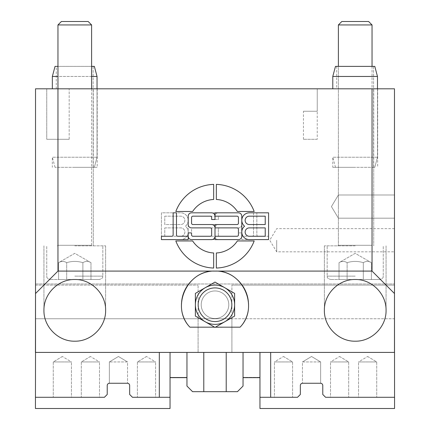 <?xml version="1.0" encoding="UTF-8"?>
<svg xmlns="http://www.w3.org/2000/svg" width="430" height="430" viewBox="0 0 430 430"><rect width="100%" height="100%" fill="white"/><g stroke="black" fill="none" stroke-linecap="round" stroke-linejoin="round"><path stroke-width="0.32" stroke-dasharray="2.15 1.61" d="M215.403 327.176L234.629 316.071L234.629 293.405L234.629 316.071L215.403 327.176L215 327.407L195.37 316.071L195.37 293.405L215 282.069L234.629 293.405L215 282.069L195.37 293.405L195.37 316.071L214.597 327.176L215.403 327.176L214.597 327.176L215 327.407L240.085 327.176A33.653 33.653 0 0 0 238.349 280.505A33.653 33.653 0 0 0 191.651 280.505A33.653 33.653 0 0 0 189.915 327.176L214.597 327.176M355.218 245.847L324.37 245.847L355.218 245.847M355.218 24.94L372.041 24.94L355.218 24.94M355.218 21.5L341.834 21.5L355.218 21.5M355.218 279.5L379.894 279.5L330.541 279.5L379.894 279.5L330.541 279.5L371.407 279.5L339.028 279.5L371.407 279.5L371.407 262.676C368.709 260.988 366.011 260.988 363.312 262.676C357.916 260.988 352.519 260.988 347.123 262.676L347.123 279.5L339.028 279.5L347.123 279.5L347.123 262.676C344.425 260.988 341.726 260.988 339.028 262.676C341.726 260.988 344.425 260.988 347.123 262.676C352.519 260.988 357.916 260.988 363.312 262.676L363.312 279.5L355.218 279.5C338.727 279.156 324.026 293.857 324.37 310.347C324.026 326.838 338.727 341.544 355.218 341.194C371.708 341.544 386.409 326.838 386.065 310.347C386.409 293.857 371.708 279.156 355.218 279.5M339.028 262.676L339.028 279.5L339.028 262.676C341.726 260.988 344.425 260.988 347.123 262.676L347.123 279.5L347.123 262.676C344.425 260.988 341.726 260.988 339.028 262.676L355.218 253.324L371.407 262.676C368.709 260.988 366.011 260.988 363.312 262.676L363.312 279.5L371.407 279.5L371.407 262.676C368.709 260.988 366.011 260.988 363.312 262.676C357.916 260.988 352.519 260.988 347.123 262.676C352.519 260.988 357.916 260.988 363.312 262.676L363.312 279.5L363.312 262.676C366.011 260.988 368.709 260.988 371.407 262.676L355.218 253.324L339.028 262.676M74.782 245.847L105.63 245.847L74.782 245.847M74.782 24.94L91.606 24.94L74.782 24.94M74.782 21.5L88.166 21.5L74.782 21.5M74.782 279.5L99.459 279.5L50.106 279.5L99.459 279.5L50.106 279.5L90.972 279.5L58.593 279.5L90.972 279.5L90.972 262.676C88.274 260.988 85.575 260.988 82.877 262.676C77.481 260.988 72.084 260.988 66.688 262.676L66.688 279.5L58.593 279.5L66.688 279.5L66.688 262.676C63.989 260.988 61.291 260.988 58.593 262.676C61.291 260.988 63.989 260.988 66.688 262.676C72.084 260.988 77.481 260.988 82.877 262.676L82.877 279.5L74.782 279.5C58.292 279.156 43.591 293.857 43.935 310.347C43.591 326.838 58.292 341.544 74.782 341.194C91.273 341.544 105.973 326.838 105.63 310.347C105.973 293.857 91.273 279.156 74.782 279.5M58.593 262.676L58.593 279.5L58.593 262.676C61.291 260.988 63.989 260.988 66.688 262.676L66.688 279.5L66.688 262.676C63.989 260.988 61.291 260.988 58.593 262.676L74.782 253.324L90.972 262.676C88.274 260.988 85.575 260.988 82.877 262.676L82.877 279.5L90.972 279.5L90.972 262.676C88.274 260.988 85.575 260.988 82.877 262.676C77.481 260.988 72.084 260.988 66.688 262.676C72.084 260.988 77.481 260.988 82.877 262.676L82.877 279.5L82.877 262.676C85.575 260.988 88.274 260.988 90.972 262.676L74.782 253.324L58.593 262.676M372.041 66.37L372.041 245.288L372.606 245.847L372.041 245.288L372.041 24.94L338.394 24.94L338.394 245.288L372.041 245.288L338.394 245.288L372.041 245.288L338.394 245.288L337.829 245.847L338.394 245.288L338.394 66.37M338.394 24.94L341.834 21.5L368.601 21.5L372.041 24.94M91.606 88.806L91.606 245.288L92.17 245.847L91.606 245.288L91.606 24.94L57.959 24.94L57.959 245.288L91.606 245.288L57.959 245.288L91.606 245.288L57.959 245.288L57.394 245.847L57.959 245.288L57.959 88.806L57.959 271.088L215 271.088C187.077 269.841 170.377 307.192 189.915 327.176A33.653 33.653 0 0 1 191.651 280.505A33.653 33.653 0 0 1 238.349 280.505A33.653 33.653 0 0 1 240.085 327.176C259.623 307.192 242.923 269.841 215 271.088L372.041 271.088L372.041 88.806L394.477 88.806L394.477 293.523L372.041 271.088M57.959 24.94L61.399 21.5L88.166 21.5L91.606 24.94M374.793 167.324L377.475 157.229L377.475 88.806L377.475 157.229L374.793 167.324L335.486 167.324L374.793 167.324M373.579 66.37L373.579 167.324L373.579 66.37L374.793 66.37L336.706 66.37L373.579 66.37M335.486 66.37L374.793 66.37L377.475 76.465L332.782 76.465M377.475 88.806L332.782 88.806L377.475 88.806M377.475 157.229L332.782 157.229L377.475 157.229M355.218 167.324L332.782 167.324L355.218 167.324M94.358 167.324L97.04 157.229L97.04 88.806L97.04 157.229L94.358 167.324L55.051 167.324L94.358 167.324M93.143 66.37L93.143 167.324L93.143 66.37L94.358 66.37L56.276 66.37L93.143 66.37M97.04 88.806L52.347 88.806L97.04 88.806M91.606 76.465L57.959 76.465M52.347 76.465L97.04 76.465M91.606 66.37L57.959 66.37M55.051 66.37L94.358 66.37M97.04 157.229L52.347 157.229L97.04 157.229M74.782 167.324L97.218 167.324L74.782 167.324M317.243 139.282L303.451 139.282L317.243 139.282L317.243 88.806L303.451 88.806L317.243 88.806L303.451 88.806L317.243 88.806L317.243 111.241L303.451 111.241L317.243 111.241M46.741 139.282L69.176 139.282L69.176 88.806L46.741 88.806L69.176 88.806L46.741 88.806L69.176 88.806L69.176 139.282L46.741 139.282L69.176 139.282L46.741 139.282L46.741 88.806L46.741 139.282M372.041 88.806L35.523 88.806L35.523 352.412L186.959 352.412L186.959 377.653L186.959 352.412L203.782 352.412L159.326 352.412L203.782 352.412L203.782 391.676L192.565 391.676L186.959 386.065L186.959 352.412M93.294 88.806L56.276 88.806L93.294 88.806L93.294 245.847L93.294 167.324M373.724 88.806L336.706 88.806L373.724 88.806L373.724 245.847L373.724 167.324M394.477 293.523L394.477 352.412L394.477 283.988L394.477 318.759L231.91 318.759L231.91 285.106L231.91 352.412L198.09 352.412L231.91 352.412L231.91 318.759L35.437 318.759L35.437 352.412L35.523 283.988L35.523 318.759L231.91 318.759L198.09 318.759L198.09 285.106L198.09 352.412L198.09 318.759L35.523 318.759L35.437 397.282L104.42 397.282L107.226 394.477L107.226 385.506A2.241 2.241 0 0 1 109.473 383.259L127.42 383.259A2.241 2.241 0 0 1 129.661 385.506L129.661 394.477L132.467 397.282L170.043 397.282L132.467 397.282L129.661 394.477L129.661 385.506A2.241 2.241 0 0 0 127.42 383.259L109.473 383.259A2.241 2.241 0 0 0 107.226 385.506L107.226 394.477L104.42 397.282L35.437 397.282L35.437 408.5L170.043 408.5L170.043 377.373L186.959 377.373L186.959 377.653L186.959 377.373L170.043 377.373L170.043 377.653L186.959 377.653L170.043 377.653L170.043 352.412M203.782 391.676L226.218 391.676L226.218 352.412L270.674 352.412L243.041 352.412L243.041 386.065L237.435 391.676L226.218 391.676M203.782 352.412L226.218 352.412M243.041 352.412L243.041 377.653L243.041 352.412L394.563 352.412L394.563 397.282L325.58 397.282L394.563 397.282L394.563 408.5L259.957 408.5L259.957 397.282L297.533 397.282L300.339 394.477L300.339 385.506L300.339 394.477L297.533 397.282L259.957 397.282L270.674 397.282L270.674 352.412M243.041 377.373L243.041 377.653L243.041 377.373L259.957 377.373L243.041 377.373M243.041 377.653L259.957 377.653L243.041 377.653L259.957 377.653L259.957 352.412M322.774 385.506A2.241 2.241 0 0 0 320.527 383.259L302.58 383.259L320.527 383.259A2.241 2.241 0 0 1 322.774 385.506L322.774 394.477L325.58 397.282L322.774 394.477L322.774 385.506L322.774 394.477L325.58 397.282L394.563 397.282M302.58 383.259A2.241 2.241 0 0 0 300.339 385.506A2.241 2.241 0 0 1 302.58 383.259L320.527 383.259M57.959 271.088L35.523 293.523M276.694 240.241L276.694 251.835L276.694 240.241M394.477 240.241L394.477 228.647L394.477 240.241M254.173 211.485A41.855 41.855 0 0 0 216.338 184.384L216.338 199.466A26.789 26.789 0 0 1 237.371 211.485L254.173 211.485A41.855 41.855 0 0 0 216.338 184.384L216.338 199.466A26.789 26.789 0 0 1 237.371 211.485L254.173 211.485L237.371 211.485A26.789 26.789 0 0 0 216.338 199.461L216.338 184.379A41.86 41.86 0 0 1 254.178 211.485M216.338 252.969L216.338 268.046A41.85 41.85 0 0 0 254.173 240.95L237.371 240.95A26.789 26.789 0 0 1 216.338 252.969L216.338 268.046A41.85 41.85 0 0 0 254.173 240.95L237.371 240.95A26.789 26.789 0 0 1 216.338 252.969A26.789 26.789 0 0 0 237.371 240.95L254.178 240.95A41.86 41.86 0 0 1 216.338 268.051L216.338 252.974M188.211 232.076L188.211 236.263A3.349 3.349 0 0 0 191.56 239.612L215 239.612L215 236.263L192.903 236.263A1.338 1.338 0 0 1 191.56 234.925L191.56 229.233A1.338 1.338 0 0 1 192.903 227.889L215 227.889L215 224.541L192.903 224.541A1.338 1.338 0 0 1 191.56 223.202L191.56 217.51A1.338 1.338 0 0 1 192.903 216.172L215 216.172L215 212.823L191.56 212.823A3.349 3.349 0 0 0 188.211 216.172L188.211 236.263A3.349 3.349 0 0 0 191.56 239.612L215 239.612L215 236.263L192.903 236.263A1.338 1.338 0 0 1 191.56 234.925L191.56 229.233A1.338 1.338 0 0 1 192.903 227.889L215 227.889L215 224.541L192.903 224.541A1.338 1.338 0 0 1 191.56 223.202L191.56 217.51A1.338 1.338 0 0 1 192.903 216.172L215 216.172L215 212.823L191.56 212.823A3.349 3.349 0 0 0 188.211 216.172L188.211 232.076A7.536 7.536 0 0 0 185.416 226.218A7.536 7.536 0 0 0 180.681 212.823L161.427 212.823L161.427 239.612L180.681 239.612A7.536 7.536 0 0 0 185.416 226.218A7.536 7.536 0 0 0 180.681 212.823L161.427 212.823L161.427 239.612L180.681 239.612A7.536 7.536 0 0 0 188.211 232.076M164.776 227.889L180.681 227.889A4.187 4.187 0 0 1 184.862 232.076A4.187 4.187 0 0 1 180.681 236.263L164.776 236.263L164.776 227.889L180.681 227.889A4.187 4.187 0 0 1 184.862 232.076A4.187 4.187 0 0 1 180.681 236.263L164.776 236.263L164.776 227.889M164.776 216.172L180.681 216.172A4.187 4.187 0 0 1 184.862 220.359A4.187 4.187 0 0 1 180.681 224.541L164.776 224.541L164.776 216.172L180.681 216.172A4.187 4.187 0 0 1 184.862 220.359A4.187 4.187 0 0 1 180.681 224.541L164.776 224.541L164.776 216.172M241.789 224.541L241.789 216.172A3.349 3.349 0 0 0 238.44 212.823L218.349 212.823A3.349 3.349 0 0 0 215 216.172L215 219.52L218.349 219.52L218.349 217.51A1.338 1.338 0 0 1 219.687 216.172L237.097 216.172A1.338 1.338 0 0 1 238.44 217.51L238.44 223.202A1.338 1.338 0 0 1 237.097 224.541L218.349 224.541A3.349 3.349 0 0 0 215 227.889L215 236.263A3.349 3.349 0 0 0 218.349 239.612L238.44 239.612A3.349 3.349 0 0 0 241.789 236.263L241.789 232.915L238.44 232.915L238.44 234.925A1.338 1.338 0 0 1 237.097 236.263L219.687 236.263A1.338 1.338 0 0 1 218.349 234.925L218.349 229.233A1.338 1.338 0 0 1 219.687 227.889L238.44 227.889A3.349 3.349 0 0 0 241.789 224.541L241.789 216.172A3.349 3.349 0 0 0 238.44 212.823L218.349 212.823A3.349 3.349 0 0 0 215 216.172L215 219.52L218.349 219.52L218.349 217.51A1.338 1.338 0 0 1 219.687 216.172L237.097 216.172A1.338 1.338 0 0 1 238.44 217.51L238.44 223.202A1.338 1.338 0 0 1 237.097 224.541L218.349 224.541A3.349 3.349 0 0 0 215 227.889L215 236.263A3.349 3.349 0 0 0 218.349 239.612L238.44 239.612A3.349 3.349 0 0 0 241.789 236.263L241.789 232.915L238.44 232.915L238.44 234.925A1.338 1.338 0 0 1 237.097 236.263L219.687 236.263A1.338 1.338 0 0 1 218.349 234.925L218.349 229.233A1.338 1.338 0 0 1 219.687 227.889L238.44 227.889A3.349 3.349 0 0 0 241.789 224.541M253.506 212.823L253.506 234.925A1.338 1.338 0 0 1 252.168 236.263L241.789 236.263L241.789 239.612L268.573 239.612L268.573 236.263L258.193 236.263A1.338 1.338 0 0 1 256.855 234.925L256.855 212.823L253.506 212.823L253.506 234.925A1.338 1.338 0 0 1 252.168 236.263L241.789 236.263L241.789 239.612L268.573 239.612L268.573 236.263L258.193 236.263A1.338 1.338 0 0 1 256.855 234.925L256.855 212.823L253.506 212.823M192.629 211.485A26.789 26.789 0 0 1 213.662 199.466L213.662 184.384A41.855 41.855 0 0 0 175.827 211.485L192.629 211.485A26.789 26.789 0 0 1 213.662 199.466L213.662 184.384A41.855 41.855 0 0 0 175.827 211.485L175.822 211.485A41.86 41.86 0 0 1 213.662 184.379L213.662 199.461A26.789 26.789 0 0 0 192.629 211.485M213.662 268.051L213.662 252.969A26.789 26.789 0 0 1 192.629 240.95L175.827 240.95A41.855 41.855 0 0 0 213.662 268.051L213.662 252.969A26.789 26.789 0 0 1 192.629 240.95L175.827 240.95A41.855 41.855 0 0 0 213.662 268.051A41.86 41.86 0 0 1 175.822 240.95L192.629 240.95A26.789 26.789 0 0 0 213.662 252.974L213.662 268.051M241.789 232.076L241.789 236.263A3.349 3.349 0 0 1 238.44 239.612L215 239.612L215 236.263L237.102 236.263A1.338 1.338 0 0 0 238.44 234.925L238.44 229.233A1.338 1.338 0 0 0 237.102 227.889L215 227.889L215 224.541L237.102 224.541A1.338 1.338 0 0 0 238.44 223.202L238.44 217.51A1.338 1.338 0 0 0 237.102 216.172L215 216.172L215 212.823L238.44 212.823A3.349 3.349 0 0 1 241.789 216.172L241.789 232.076A7.536 7.536 0 0 1 244.589 226.218A7.536 7.536 0 0 1 249.325 212.823L268.578 212.823L268.578 239.612L249.325 239.612A7.536 7.536 0 0 1 241.789 232.076M265.229 227.889L249.325 227.889A4.187 4.187 0 0 0 245.138 232.076A4.187 4.187 0 0 0 249.325 236.263L265.229 236.263L265.229 227.889M265.229 216.172L249.325 216.172A4.187 4.187 0 0 0 245.138 220.359A4.187 4.187 0 0 0 249.325 224.541L265.229 224.541L265.229 216.172M188.211 224.541L188.211 216.172A3.349 3.349 0 0 1 191.56 212.823L211.651 212.823A3.349 3.349 0 0 1 215 216.172L215 219.52L211.651 219.52L211.651 217.51A1.338 1.338 0 0 0 210.313 216.172L192.898 216.172A1.338 1.338 0 0 0 191.56 217.51L191.56 223.202A1.338 1.338 0 0 0 192.898 224.541L211.651 224.541A3.349 3.349 0 0 1 215 227.889L215 236.263A3.349 3.349 0 0 1 211.651 239.612L191.56 239.612A3.349 3.349 0 0 1 188.211 236.263L188.211 232.915L191.56 232.915L191.56 234.925A1.338 1.338 0 0 0 192.898 236.263L210.313 236.263A1.338 1.338 0 0 0 211.651 234.925L211.651 229.233A1.338 1.338 0 0 0 210.313 227.889L191.56 227.889A3.349 3.349 0 0 1 188.211 224.541M176.488 212.823L176.488 234.925A1.338 1.338 0 0 0 177.832 236.263L188.211 236.263L188.211 239.612L161.422 239.612L161.422 236.263L171.801 236.263A1.338 1.338 0 0 0 173.139 234.925L173.139 212.823L176.488 212.823M338.394 206.588L338.394 194.994L338.394 206.588M394.477 206.588L394.477 194.994L394.477 206.588M35.523 318.759L394.477 318.759L394.563 352.412L394.563 285.106L231.91 285.106L394.477 285.106M35.523 283.988L394.477 283.988L35.523 283.988M330.509 361.947L348.692 361.947L330.509 361.947L330.509 397.282L348.692 397.282L330.509 397.282L348.692 397.282L330.509 397.282L330.509 361.947L348.692 361.947L330.509 361.947L339.598 356.486L330.509 361.947M302.462 361.947L320.646 361.947L302.462 361.947L302.462 383.259L302.462 361.947L320.646 361.947L302.462 361.947L311.556 356.486L302.462 361.947M358.55 361.947L376.734 361.947L358.55 361.947L358.55 397.282L376.734 397.282L358.55 397.282L376.734 397.282L358.55 397.282L358.55 361.947L376.734 361.947L358.55 361.947L367.645 356.486L358.55 361.947M274.421 361.947L292.604 361.947L274.421 361.947L274.421 397.282L292.604 397.282L274.421 397.282L292.604 397.282L274.421 397.282L274.421 361.947L292.604 361.947L274.421 361.947L283.51 356.486L274.421 361.947M259.957 377.653L259.957 397.282M300.339 385.506L300.339 394.477L297.533 397.282L270.674 397.282M99.491 361.947L81.308 361.947L99.491 361.947L99.491 397.282L81.308 397.282L99.491 397.282L81.308 397.282L99.491 397.282L99.491 361.947L81.308 361.947L99.491 361.947L90.402 356.486L99.491 361.947M127.538 361.947L109.354 361.947L127.538 361.947L127.538 383.259L127.538 361.947L109.354 361.947L127.538 361.947L118.444 356.486L127.538 361.947M127.42 383.259L109.473 383.259M71.45 361.947L53.266 361.947L71.45 361.947L71.45 397.282L53.266 397.282L71.45 397.282L53.266 397.282L71.45 397.282L71.45 361.947L53.266 361.947L71.45 361.947L62.355 356.486L71.45 361.947M155.579 361.947L137.396 361.947L155.579 361.947L155.579 397.282L137.396 397.282L155.579 397.282L137.396 397.282L155.579 397.282L155.579 361.947L137.396 361.947L155.579 361.947L146.49 356.486L155.579 361.947M159.326 352.412L159.326 397.282L170.043 397.282M129.661 385.506L129.661 394.477L132.467 397.282L159.326 397.282M35.437 397.282L104.42 397.282L107.226 394.477L107.226 385.506M170.043 377.653L186.959 377.653M35.523 285.106L198.09 285.106L35.437 285.106L35.437 318.759M234.629 304.741A19.63 19.63 0 0 1 205.185 321.742A19.63 19.63 0 0 1 205.185 287.74A19.63 19.63 0 0 1 234.629 304.741L234.629 293.405L215 282.069L195.37 293.405L195.37 316.071L215 327.407L234.629 316.071L234.629 304.741M231.824 304.741A16.824 16.824 0 0 0 206.588 290.169A16.824 16.824 0 0 0 206.588 319.313A16.824 16.824 0 0 0 231.824 304.741M228.787 304.741A13.787 13.787 0 0 1 215 318.528A13.787 13.787 0 0 1 201.213 304.741A13.787 13.787 0 0 1 215 290.949A13.787 13.787 0 0 1 228.787 304.741A13.787 13.787 0 0 0 215 290.949A13.787 13.787 0 0 0 201.213 304.741A13.787 13.787 0 0 0 221.896 316.679A13.787 13.787 0 0 0 221.896 292.798A13.787 13.787 0 0 0 201.213 304.741A13.787 13.787 0 0 0 215 318.528A13.787 13.787 0 0 0 228.787 304.741M201.213 304.741A13.787 13.787 0 0 0 221.896 316.679A13.787 13.787 0 0 0 221.896 292.798A13.787 13.787 0 0 0 201.213 304.741M355.218 276.135L327.176 276.135L355.218 276.135M74.782 276.135L102.824 276.135L74.782 276.135M327.176 276.135C327.708 276.753 325.838 277.737 330.541 279.5C325.838 277.737 327.708 276.753 327.176 276.135L327.176 245.847L327.176 276.135M383.259 276.135C382.727 276.753 384.597 277.737 379.894 279.5C384.597 277.737 382.727 276.753 383.259 276.135L383.259 245.847L383.259 276.135M46.741 276.135C47.273 276.753 45.403 277.737 50.106 279.5C45.403 277.737 47.273 276.753 46.741 276.135L46.741 245.847L46.741 276.135M102.824 276.135C102.292 276.753 104.162 277.737 99.459 279.5C104.162 277.737 102.292 276.753 102.824 276.135L102.824 245.847L102.824 276.135M335.486 167.324L332.782 157.229L332.782 167.324M55.051 167.324L52.347 157.229L52.347 167.324M303.451 139.282L303.451 111.241M394.477 228.647L276.694 228.647L269.728 240.241L276.694 251.835L394.477 251.835M331.428 206.588L338.394 218.182L394.477 218.182L338.394 218.182L331.428 206.588L338.394 194.994L394.477 194.994L338.394 194.994L331.428 206.588M377.653 88.806L377.653 167.324M97.218 88.806L97.218 167.324M324.37 245.847L324.37 310.347L324.37 245.847M386.065 245.847L386.065 310.347L386.065 245.847M336.706 66.37L336.706 88.806M43.935 245.847L43.935 310.347L43.935 245.847M105.63 245.847L105.63 310.347L105.63 245.847M56.276 88.806L56.276 66.37M339.598 356.486L348.692 361.947L348.692 397.282L348.692 361.947L339.598 356.486M311.556 356.486L320.646 361.947L320.646 383.259L320.646 361.947L311.556 356.486M367.645 356.486L376.734 361.947L376.734 397.282L376.734 361.947L367.645 356.486M283.51 356.486L292.604 361.947L292.604 397.282L292.604 361.947L283.51 356.486M90.402 356.486L81.308 361.947L81.308 397.282L81.308 361.947L90.402 356.486M118.444 356.486L109.354 361.947L109.354 383.259L109.354 361.947L118.444 356.486M62.355 356.486L53.266 361.947L53.266 397.282L53.266 361.947L62.355 356.486M146.49 356.486L137.396 361.947L137.396 397.282L137.396 361.947L146.49 356.486"/><path stroke-width="0.64" d="M195.37 293.405L205.185 287.74A19.63 19.63 0 0 0 195.37 304.741L195.37 293.405M215 282.069L224.815 287.74A19.63 19.63 0 0 0 205.185 287.74L215 282.069M234.629 293.405L234.629 304.741A19.63 19.63 0 0 0 224.815 287.74L234.629 293.405M234.629 304.741L234.629 316.071L224.815 321.742A19.63 19.63 0 0 0 234.629 304.741M224.815 321.742L215 327.407L205.185 321.742A19.63 19.63 0 0 0 224.815 321.742M205.185 321.742L195.37 316.071L195.37 304.741A19.63 19.63 0 0 0 205.185 321.742M198.176 304.741A16.824 16.824 0 0 1 223.412 290.169A16.824 16.824 0 0 1 223.412 319.313A16.824 16.824 0 0 1 198.176 304.741M338.394 66.37L338.394 24.94L372.041 24.94L372.041 66.37M372.041 24.94L368.601 21.5L341.834 21.5L338.394 24.94M355.218 279.5L355.218 279.5C371.708 279.156 386.409 293.857 386.065 310.347C386.409 326.838 371.708 341.544 355.218 341.194C338.727 341.544 324.026 326.838 324.37 310.347C324.026 293.857 338.727 279.156 355.218 279.5M35.523 352.412L35.437 408.5L170.043 408.5L170.043 397.282L159.326 397.282L159.326 352.412L35.523 352.412L35.523 293.523L57.959 271.088L57.959 24.94L91.606 24.94L91.606 88.806M91.606 24.94L88.166 21.5L61.399 21.5L57.959 24.94M74.782 279.5L74.782 279.5C91.273 279.156 105.973 293.857 105.63 310.347C105.973 326.838 91.273 341.544 74.782 341.194C58.292 341.544 43.591 326.838 43.935 310.347C43.591 293.857 58.292 279.156 74.782 279.5M332.782 76.465L377.475 76.465L377.475 88.806L377.475 76.465L374.793 66.37L335.486 66.37L332.782 76.465L332.782 88.806M97.04 76.465L94.358 66.37L97.04 76.465L97.04 88.806L97.04 76.465L91.606 76.465M57.959 76.465L52.347 76.465L52.347 88.806M94.358 66.37L91.606 66.37M57.959 66.37L55.051 66.37L52.347 76.465M394.477 88.806L372.041 88.806L372.041 271.088L394.477 293.523L394.477 88.806M372.041 88.806L35.523 88.806L35.523 293.523M186.959 352.412L186.959 386.065L192.565 391.676L203.782 391.676L203.782 352.412L226.218 352.412L226.218 391.676L237.435 391.676L243.041 386.065L243.041 352.412M203.782 391.676L226.218 391.676M159.326 352.412L203.782 352.412M127.42 383.259A2.241 2.241 0 0 1 129.661 385.506A2.241 2.241 0 0 0 127.42 383.259L109.473 383.259A2.241 2.241 0 0 0 107.226 385.506A2.241 2.241 0 0 1 109.473 383.259M394.477 285.106L394.563 408.5L259.957 408.5L259.957 377.653L243.041 377.653M320.527 383.259A2.241 2.241 0 0 1 322.774 385.506A2.241 2.241 0 0 0 320.527 383.259L302.58 383.259A2.241 2.241 0 0 0 300.339 385.506A2.241 2.241 0 0 1 302.58 383.259M226.218 352.412L270.674 352.412L270.674 397.282L259.957 397.282M214.597 327.176L189.915 327.176C170.377 307.192 187.077 269.841 215 271.088C242.923 269.841 259.623 307.192 240.085 327.176L215.403 327.176M57.959 271.088L372.041 271.088M394.563 352.412L270.674 352.412M394.477 352.412L394.477 293.523M192.629 240.95A26.789 26.789 0 0 0 213.662 252.974L213.662 268.051A41.86 41.86 0 0 1 175.822 240.95L192.629 240.95M237.371 211.485A26.789 26.789 0 0 0 216.338 199.461L216.338 184.379A41.86 41.86 0 0 1 254.178 211.485L237.371 211.485M241.789 232.076L241.789 236.263A3.349 3.349 0 0 1 238.44 239.612L215 239.612L215 236.263L237.102 236.263A1.338 1.338 0 0 0 238.44 234.925L238.44 229.233A1.338 1.338 0 0 0 237.102 227.889L215 227.889L215 224.541L237.102 224.541A1.338 1.338 0 0 0 238.44 223.202L238.44 217.51A1.338 1.338 0 0 0 237.102 216.172L215 216.172L215 212.823L238.44 212.823A3.349 3.349 0 0 1 241.789 216.172L241.789 232.076A7.536 7.536 0 0 1 244.589 226.218A7.536 7.536 0 0 1 249.325 212.823L268.578 212.823L268.578 239.612L249.325 239.612A7.536 7.536 0 0 1 241.789 232.076M265.229 227.889L249.325 227.889A4.187 4.187 0 0 0 245.138 232.076A4.187 4.187 0 0 0 249.325 236.263L265.229 236.263L265.229 227.889M265.229 216.172L249.325 216.172A4.187 4.187 0 0 0 245.138 220.359A4.187 4.187 0 0 0 249.325 224.541L265.229 224.541L265.229 216.172M188.211 224.541L188.211 216.172A3.349 3.349 0 0 1 191.56 212.823L211.651 212.823A3.349 3.349 0 0 1 215 216.172L215 219.52L211.651 219.52L211.651 217.51A1.338 1.338 0 0 0 210.313 216.172L192.898 216.172A1.338 1.338 0 0 0 191.56 217.51L191.56 223.202A1.338 1.338 0 0 0 192.898 224.541L211.651 224.541A3.349 3.349 0 0 1 215 227.889L215 236.263A3.349 3.349 0 0 1 211.651 239.612L191.56 239.612A3.349 3.349 0 0 1 188.211 236.263L188.211 232.915L191.56 232.915L191.56 234.925A1.338 1.338 0 0 0 192.898 236.263L210.313 236.263A1.338 1.338 0 0 0 211.651 234.925L211.651 229.233A1.338 1.338 0 0 0 210.313 227.889L191.56 227.889A3.349 3.349 0 0 1 188.211 224.541M176.488 212.823L176.488 234.925A1.338 1.338 0 0 0 177.832 236.263L188.211 236.263L188.211 239.612L161.422 239.612L161.422 236.263L171.801 236.263A1.338 1.338 0 0 0 173.139 234.925L173.139 212.823L176.488 212.823M175.822 211.485A41.86 41.86 0 0 1 213.662 184.379L213.662 199.461A26.789 26.789 0 0 0 192.629 211.485L175.822 211.485M216.338 268.051L216.338 252.974A26.789 26.789 0 0 0 237.371 240.95L254.178 240.95A41.86 41.86 0 0 1 216.338 268.051M259.957 377.653L259.957 352.412M300.339 385.506L300.339 394.477L297.533 397.282L270.674 397.282M394.563 397.282L325.58 397.282L322.774 394.477L322.774 385.506M35.437 352.412L35.523 285.106M186.959 377.653L170.043 377.653L170.043 397.282M170.043 377.653L170.043 352.412M129.661 385.506L129.661 394.477L132.467 397.282L159.326 397.282M35.437 397.282L104.42 397.282L107.226 394.477L107.226 385.506"/></g></svg>
